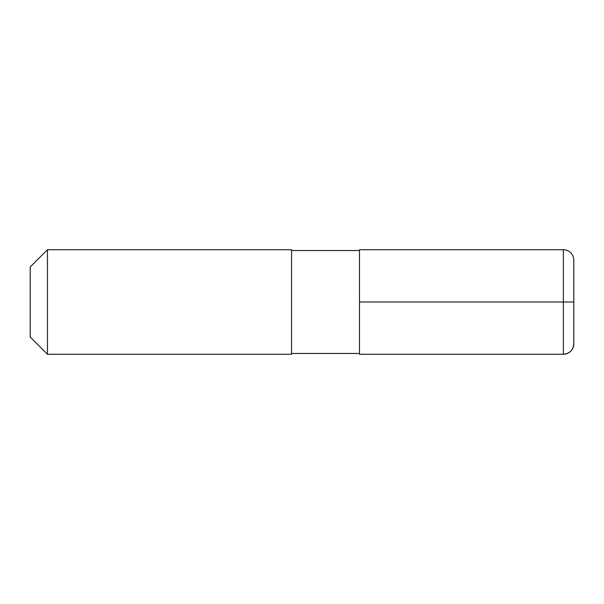 <?xml version="1.0" encoding="UTF-8"?>
<svg xmlns="http://www.w3.org/2000/svg" width="604" height="604" viewBox="0 0 604 604"><rect width="100%" height="100%" fill="white"/><g stroke="black" fill="none" stroke-linecap="round" stroke-linejoin="round"><path stroke-width="0.45" stroke-dasharray="3.02 2.27" d="M291.543 354.269L291.543 353.483M47.452 354.269L47.452 249.731L47.452 354.269M30.2 337.017L30.2 266.983M359.493 353.483L359.493 250.517M573.8 260.188L573.8 343.812L573.8 302L359.493 302L359.493 354.269L359.493 249.731M291.543 250.517L291.543 249.731M359.493 302L359.493 354.269L359.493 302L563.343 302L563.343 354.269L563.343 249.731M573.8 343.812L573.8 302L573.8 343.812M573.8 302L563.343 302"/><path stroke-width="0.91" d="M291.543 354.269L291.543 249.731L47.452 249.731L47.452 354.269L30.2 337.017L47.452 354.269L291.543 354.269L47.452 354.269L291.543 354.269L291.543 249.731L47.452 249.731L30.2 266.983L30.2 337.017L30.2 266.983L47.452 249.731L30.2 266.983M359.493 353.483L291.543 353.483M359.493 250.517L291.543 250.517M30.2 337.017L47.452 354.269L47.452 249.731L291.543 249.731M563.343 302L563.343 354.269C569.693 353.65 573.181 350.169 573.8 343.812L573.8 260.188A10.457 10.457 0 0 0 563.343 249.731L359.493 249.731L359.493 354.269L359.493 302L573.8 302L573.8 343.812A10.457 10.457 0 0 1 563.343 354.269A10.457 10.457 0 0 0 573.8 343.812A10.457 10.457 0 0 1 563.343 354.269L359.493 354.269L563.343 354.269L359.493 354.269L563.343 354.269L563.343 249.731"/></g></svg>
